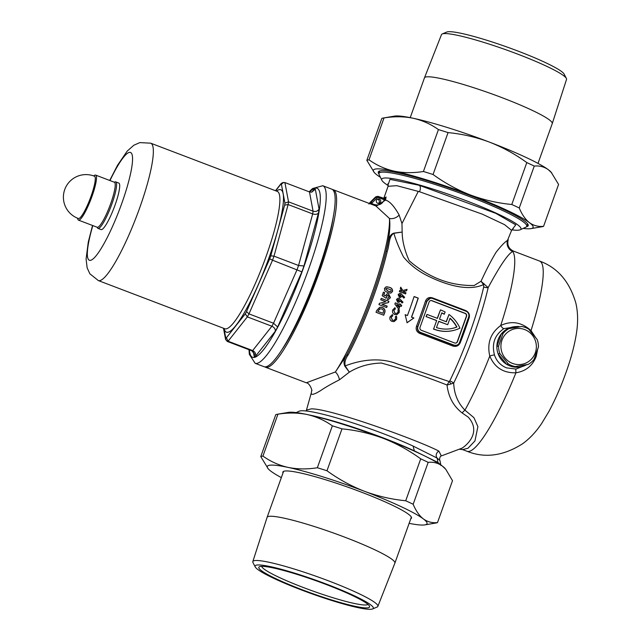 <?xml version="1.0" encoding="UTF-8"?>
<svg xmlns="http://www.w3.org/2000/svg" width="641" height="641" viewBox="0 0 641 641"><rect width="100%" height="100%" fill="white"/><g stroke="black" fill="none" stroke-linecap="round" stroke-linejoin="round"><path stroke-width="0.96" d="M379.272 199.087A2.26 2.211 -102.5 0 1 379.007 203.413A2.26 2.211 -102.5 0 1 376.299 201.042A2.26 2.211 -102.5 0 1 379.272 199.087M377.357 199.263A2.26 2.211 -102.5 0 1 378.286 203.453M513.617 366.956A20.36 19.911 -102.5 0 1 506.59 364.28L498.169 353.952A20.36 19.911 -102.5 0 1 496.871 346.428L501.35 333.913A20.36 19.911 -102.5 0 1 507.079 329.057L508.794 328.681A20.36 19.911 77.5 0 0 503.065 333.528L498.578 346.052A20.36 19.911 77.5 0 0 499.876 353.576L508.305 363.896A20.36 19.911 77.5 0 0 515.332 366.572L526.517 364.761A20.36 19.911 -102.5 0 1 509.98 365.955A20.36 19.911 -102.5 0 1 497.472 341.733A20.36 19.911 -102.5 0 1 519.715 326.822M519.795 326.806L518.008 326.413L503.914 328.625C494.7 334.963 491.551 343.752 494.483 354.986C496.535 361.115 500.541 365.402 506.502 367.854L515.973 369.064L526.974 364.657M459.533 342.526L460.23 342.783C458.668 345.868 456.24 346.965 452.955 346.068L419.655 333.384C416.618 331.862 415.576 329.442 416.522 326.133L417.732 326.63C416.93 329.29 417.748 331.245 420.175 332.495L453.483 345.179L456.384 345.275A4.527 4.423 77.5 0 0 459.565 342.438L468.651 317.047A4.527 4.423 77.5 0 0 466.007 311.23L432.707 298.546A4.527 4.423 77.5 0 0 427.026 301.19L417.932 326.581A4.527 4.423 77.5 0 0 420.584 332.407L453.884 345.09A4.527 4.423 77.5 0 0 456.384 345.275M333.52 215.296A89.355 15.616 110.9 0 1 317.495 274.452A89.355 15.616 110.9 0 1 282.825 348.384M511.83 229.855A73.971 8.333 -160.3 0 0 520.22 229.774A73.971 8.333 -160.3 0 0 466.36 200.777A73.971 8.333 -160.3 0 0 381.836 180.225A73.971 8.333 -160.3 0 0 388.238 185.594M381.836 180.225L379.095 174.536A78.49 8.838 19.7 0 1 378.959 173.423A78.49 8.838 19.7 0 1 468.787 196.338A78.49 8.838 19.7 0 1 526.758 226.337A78.49 8.838 19.7 0 1 525.949 227.114L520.22 229.774M296.19 412.588L299.123 411.226A73.971 8.333 19.7 0 1 383.014 433.548A73.971 8.333 19.7 0 1 413.1 446.064L437.162 458.107L439.926 460.486L440.96 465.558M440.696 464.861L437.939 462.449L414.342 450.855A78.49 8.838 -160.3 0 0 382.413 437.579A78.49 8.838 -160.3 0 0 308.962 414.919M414.342 450.855L413.1 446.064M513.337 228.468L511.598 230.367L504.555 224.646L482.353 214.182L419.486 191.723L396.811 185.682L388.069 186.291L387.933 183.735M388.206 184.472L389.992 179.36L419.23 185.289L495.765 213.333L515.781 224.847L512.656 228.869M320.316 390.802L317.047 392.669C312.816 394.832 310.909 394.872 311.326 392.805L306.462 410.096L311.422 408.846C331.317 408.702 418.701 440.519 438.893 451.112L441.337 455.927L461.913 448.203C466.247 445.711 481.928 432.387 468.25 417.147L462.161 412.956C453.443 406.162 448.404 396.851 447.033 385.025C425.648 376.547 403.726 369.216 381.283 363.03C369.296 363.423 358.648 366.468 349.337 372.149L339.442 379.809C331.269 383.927 324.899 387.597 320.316 390.802M537.679 349.233L536.213 356.444C532.575 365.747 525.812 371.195 515.933 372.79C503.345 373.126 494.628 367.549 489.772 356.059C486.88 343.264 490.525 333.088 500.709 325.532C511.486 320.444 521.598 322.135 531.028 330.612L535.612 337.543M433.637 328.961L436.673 320.5L433.637 328.961A33.933 33.188 77.5 0 0 434.229 329.194A33.933 33.188 77.5 0 0 452.955 330.572A33.933 33.188 77.5 0 0 459.942 328.16A33.933 33.188 -102.5 0 0 448.996 314.475L446.192 321.718M433.412 329.009A33.933 33.188 77.5 0 0 434.005 329.242A33.933 33.188 77.5 0 0 452.73 330.628A33.933 33.188 77.5 0 0 452.842 330.596M384.832 197.797L386.09 196.971L385.529 200.104C389.632 201.162 394.167 206.138 399.151 215.023L401.955 223.573L402.163 232.05C402.268 240.896 404.599 250.455 409.174 260.727C428.701 277.697 450.367 285.95 474.172 285.485L481.014 281.271C486.455 269.492 491.487 259.813 496.11 252.225C501.078 245.888 504.868 241.953 507.496 240.423L511.598 230.367M264.845 366.892A95.004 16.602 -69.1 0 0 265.542 367.261A95.004 16.602 -69.1 0 0 318.641 274.196A95.004 16.602 -69.1 0 0 333.176 189.696A95.004 16.602 -69.1 0 0 332.415 189.52M311.406 392.412L311.67 390.457C312.728 392.076 310.052 383.006 306.31 382.797L335.379 371.972L346.653 355.098A1.586 0.913 -152 0 1 348.135 354.954C345.411 358.648 344.433 362.309 345.187 365.923C360.37 359.954 380.161 356.917 397.516 364.04L449.229 381.563L449.79 380.874A6.787 3.037 -154.1 0 1 453.692 383.094C454.148 393.983 457.898 403.005 464.941 410.152L473.939 417.676L477.898 426.61L474.949 440.928L467.994 448.251L462.642 449.605L467.097 451.304A101.791 17.788 -69.1 0 0 515.933 372.79A4.527 0.489 84.1 0 1 515.973 369.064M530.436 331.197L531.028 330.612A101.791 17.788 -69.1 0 0 539.57 261.055L513.505 251.12L512.704 251.496C508.065 253.78 499.884 265.831 488.154 287.641A6.787 4.158 12.9 0 1 483.699 286.944L483.554 284.58C467.97 291.855 445.038 284.564 427.595 275.822C418.052 271.071 410.016 264.789 403.485 256.961C399.151 248.275 395.946 240.399 393.87 233.324C388.654 236.281 389.68 244.622 387.18 251.641A1.586 0.945 13.2 0 1 386.17 250.527C389.44 236.697 390.537 226.009 389.464 218.461L375.85 205.945L333.176 189.696M398.133 294.652L399.591 293.354L400.745 293.442L404.655 297.28L403.814 298.089L402.043 296.174L400.625 297.44L399.423 297.328L398.133 294.652M400.008 305.933A92.745 16.209 110.9 0 1 399.039 308.617L397.901 308.185L394.872 304.026A92.745 16.209 -69.1 0 0 395.297 302.84L399.375 304.395A92.745 16.209 -69.1 0 0 399.583 303.826L400.617 304.219A92.745 16.209 110.9 0 1 400.417 304.787L401.699 305.276A92.745 16.209 110.9 0 1 401.29 306.414L399.872 305.957A92.064 16.089 -69.1 0 1 398.926 308.577M396.643 319.346L394.127 321.606L392.044 321.413C390.105 320.476 389.456 318.954 390.081 316.83L392.38 314.579L392.845 315.717L391.186 317.303L392.5 320.268L393.87 320.396L395.521 318.922L395.345 316.67L396.499 316.173L396.643 319.346L396.699 317.199M388.021 297.865L389.087 297.055L388.23 295.445L386.635 296.054L386.803 297.168L386.122 298.249L382.172 295.701A92.745 16.209 -69.1 0 0 383.406 292.136L384.696 292.625A92.745 16.209 110.9 0 1 383.847 295.076L385.193 295.934L387.02 293.866L388.67 294.027L390.441 297.664L388.534 299.443L387.452 299.475A92.745 16.209 -69.1 0 0 388.021 297.865L388.077 297.865M382.381 307.52C384.961 308.746 385.642 310.709 384.432 313.401A92.745 16.209 110.9 0 1 383.727 315.22L376.019 312.279A92.745 16.209 -69.1 0 0 376.708 310.492L379.72 307.279L382.381 307.52L380.674 307.207M416.522 326.133A92.745 16.209 -69.1 0 0 425.504 301.046C426.842 298.009 429.133 296.943 432.379 297.841L465.678 310.532C468.755 312.039 469.933 314.427 469.212 317.696A92.745 16.209 110.9 0 1 464.917 330.195A92.745 16.209 110.9 0 1 460.23 342.783M407.436 315.54A92.745 16.209 -69.1 0 0 414.102 296.527L418.269 298.113A92.745 16.209 110.9 0 1 411.602 317.127L413.894 318L407.099 322.719L405.152 314.667L407.436 315.54L405.168 314.763M382.116 304.195L387.18 306.126A92.745 16.209 110.9 0 1 386.651 307.536L378.943 304.595A92.745 16.209 -69.1 0 0 379.416 303.329L385.794 301.695L380.722 299.764A92.745 16.209 -69.1 0 0 381.227 298.361L388.935 301.294A92.745 16.209 110.9 0 1 388.478 302.568L381.98 304.227L388.478 302.568M392.556 291.479L390.826 293.121L387.685 292.633L384.816 290.822L384.44 288.434L386.17 286.807L389.383 287.312C391.691 287.905 392.757 289.299 392.556 291.479L392.42 291.511C392.629 289.347 391.571 287.953 389.247 287.336L389.383 287.312M399.255 312.471L396.795 314.723L394.72 314.531C392.781 313.601 392.108 312.079 392.701 309.956L394.944 307.712L395.425 308.85L393.806 310.428L395.152 313.385L396.523 313.513L398.133 312.047L397.933 309.803L399.071 309.307L399.119 312.504L399.303 310.428M396.467 299.515L397.949 298.217L399.103 298.305L402.989 302.143L402.131 302.961L400.377 301.038L398.934 302.312L397.732 302.199L396.467 299.515M403.037 291.679L405.969 292.793A92.745 16.209 110.9 0 1 405.593 293.923L399.351 291.543A92.745 16.209 -69.1 0 0 399.72 290.413L401.923 291.254L400.305 288.626A92.745 16.209 -69.1 0 0 400.761 287.2L402.796 290.501L407.075 289.363A92.745 16.209 110.9 0 1 406.634 290.726L402.901 291.711L406.634 290.726M421.337 330.283L454.645 342.975A2.26 2.211 77.5 0 0 457.482 341.645L466.576 316.253A2.26 2.211 77.5 0 0 465.246 313.345L431.946 300.661A2.26 2.211 77.5 0 0 429.109 301.983L420.015 327.375A2.26 2.211 77.5 0 0 421.337 330.283M455.775 343.087A2.26 2.211 77.5 0 0 457.249 341.701L466.344 316.309A2.26 2.211 77.5 0 0 465.021 313.401L431.713 300.709A2.26 2.211 77.5 0 0 430.584 300.597M436.441 320.548L426.033 316.582L427.018 314.419L437.426 318.377L440.463 309.915L437.242 318.313M441.721 312.992A31.665 30.976 -102.5 0 1 444.149 314.21L445.142 312.023A33.933 33.188 -102.5 0 0 440.463 309.915M436.673 320.5L426.033 316.582M426.265 316.534L427.018 314.419M444.381 314.154A31.665 30.976 -102.5 0 0 441.769 312.856L439.51 319.17L446.376 321.79L448.996 314.475M456.921 327.006A31.665 30.976 77.5 0 1 452.466 328.368A31.665 30.976 77.5 0 1 436.489 327.607L438.748 321.285L447.698 324.699L450.03 318.192A31.665 30.976 -102.5 0 1 456.921 327.006L456.696 327.062A31.665 30.976 -102.5 0 0 449.958 318.393M447.698 324.699L438.708 321.413M452.354 328.392A31.665 30.976 77.5 0 0 456.696 327.062M430.207 298.361L426.826 301.238A93.874 16.41 110.9 0 1 422.483 313.89A93.874 16.41 110.9 0 1 417.732 326.63L417.932 326.581M438.893 451.112A4.527 4.15 -55.1 0 0 437.162 458.107L437.939 462.449M344.818 366.155L349.337 372.149L345.187 365.923A1.586 0.761 -47 0 0 344.818 366.155C343.304 362.486 343.913 358.8 346.653 355.098A93.874 16.41 -69.1 0 0 386.17 250.527C388.742 243.548 387.637 235.175 393.838 233.14A1.586 0.585 -78 0 0 393.87 233.324L402.163 232.05L393.838 233.14M339.442 379.809A9.046 5.264 69.5 0 0 335.379 371.972A95.004 16.602 -69.1 0 0 371.58 294.363A95.004 16.602 -69.1 0 0 389.464 218.461A9.046 7.243 -33.3 0 0 399.151 215.023M449.229 381.563L447.033 385.025L451.072 383.935A6.787 2.163 -124.5 0 0 449.229 381.563M484.203 283.851A6.787 0.593 -51.7 0 1 483.554 284.58L481.014 281.271L488.154 287.641A94.251 16.474 -69.1 0 1 453.692 383.094L451.072 383.935M494.483 354.986A4.527 0.665 161.6 0 0 489.772 356.059A101.791 17.788 -69.1 0 1 464.941 410.152A9.046 3.325 -53.4 0 0 462.161 412.956M370.017 203.726A1.13 1.106 -96.7 0 0 370.514 203.133L369.601 203.341A96.142 16.802 110.9 0 1 370.514 203.133L374.296 204.519C378.943 205.769 382.268 204.191 384.263 199.776L385.529 200.104L376.427 206.065M503.914 328.625A4.527 1.434 59.8 0 1 500.709 325.532A101.791 17.788 -69.1 0 0 512.704 251.496A9.046 8.958 62.1 0 1 507.496 240.423M468.547 317.343L469.212 317.696M425.504 301.046L427.026 301.19M406.955 322.752L413.757 318.032L411.466 317.159A92.064 16.089 -69.1 0 0 418.132 298.145L414.078 296.607M383.614 315.172A92.064 16.089 -69.1 0 0 384.288 313.433C385.513 310.749 384.824 308.786 382.244 307.552M382.893 313.273L377.813 311.422L382.893 313.273A92.745 16.209 -69.1 0 0 383.182 312.536C383.911 310.845 383.462 309.643 381.82 308.922L379.6 308.93L378.158 310.845A92.745 16.209 110.9 0 1 377.95 311.39M379.464 308.962L380.129 308.746L378.158 310.845M377.813 311.422A92.064 16.089 -69.1 0 0 378.022 310.877M386.547 307.496A92.064 16.089 -69.1 0 0 387.036 306.158L387.18 306.126M387.036 306.158L381.98 304.227M388.334 302.6A92.064 16.089 -69.1 0 0 388.799 301.326L388.935 301.294M388.799 301.326L381.195 298.434M385.986 298.281L386.803 297.168M386.667 297.2L386.635 296.054M386.499 296.086L387.428 295.373M388.462 299.459L390.441 297.664M390.305 297.696L388.67 294.027M388.526 294.059L387.637 293.85M383.847 295.076L385.193 295.934M383.703 295.108A92.064 16.089 -69.1 0 0 384.552 292.657L384.696 292.625M384.552 292.657L383.382 292.208M390.762 293.137L392.42 291.511M389.247 287.336L387.132 286.783M390.353 291.647L388.037 291.27L385.698 288.955L388.174 291.238L390.353 291.647L391.17 290.958L390.93 289.9L386.643 288.266L385.834 288.931M385.698 288.955L386.643 288.266M394.055 321.622L396.499 319.378M393.87 320.396L392.5 320.268M392.356 320.3L391.186 317.303M391.05 317.327L392.845 315.717M392.701 315.749L392.236 314.603M396.723 314.739L399.119 312.504M396.523 313.513L395.152 313.385M395.016 313.417L393.806 310.428M393.67 310.452L395.425 308.85M395.289 308.882L394.808 307.744M401.178 306.374A92.064 16.089 -69.1 0 0 401.562 305.308L401.699 305.276M401.562 305.308L400.417 304.787M400.28 304.82A92.064 16.089 -69.1 0 0 400.481 304.251L400.617 304.219M400.481 304.251L399.551 303.898M395.265 302.913L399.375 304.395M398.462 306.943L396.707 304.755L398.462 306.943A92.745 16.209 -69.1 0 0 398.966 305.533L396.843 304.723M401.995 302.993L402.844 302.175L399.103 298.305M398.886 302.32L400.377 301.038M398.053 301.11L399.359 300.589L398.758 299.459L397.596 299.924L398.75 301.134L398.053 301.11L397.452 299.956L398.622 299.491M397.452 299.956L398.758 299.459M403.678 298.121L404.519 297.312L400.745 293.442M400.569 297.448L402.043 296.174M399.736 296.246L401.026 295.725L400.417 294.596L399.263 295.06L400.425 296.262L399.736 296.246L399.127 295.084L400.28 294.628M399.127 295.084L400.417 294.596M405.481 293.882A92.064 16.089 -69.1 0 0 405.825 292.825L405.969 292.793M405.825 292.825L402.901 291.711M406.498 290.758A92.064 16.089 -69.1 0 0 406.931 289.403M400.617 287.232L402.796 290.501M399.696 290.493L401.923 291.254M385.602 199.88L383.086 199.335L383.254 198.333L377.285 196.45A2.26 2.211 -102.5 0 1 378.535 196.539L378.382 197.548A1.13 1.106 77.5 0 0 377.228 197.789L372.149 202.796A1.13 1.106 77.5 0 0 371.876 203.213L371.556 204.311M384.896 197.708L384.015 198.478M383.278 198.349L384.344 198.446L386.09 196.971L384.263 199.776M369.504 203.534A1.13 1.106 -107.7 0 0 369.601 203.341L369.673 203.117M114.322 182.22L114.827 181.98A24.887 4.351 110.9 0 1 115.684 181.892A24.887 4.351 110.9 0 1 111.879 204.022A24.887 4.351 110.9 0 1 97.977 228.396A24.887 4.351 110.9 0 1 97.392 227.747L97.176 227.243M97.977 228.396L101.094 229.582A24.887 4.351 -69.1 0 0 115.003 205.208A24.887 4.351 -69.1 0 0 118.809 183.078L115.684 181.892M255.134 363.303L264.084 366.708A95.004 16.602 -69.1 0 0 317.183 273.643A95.004 16.602 -69.1 0 0 331.718 189.143L322.768 185.73A95.004 16.602 110.9 0 1 308.233 270.23A95.004 16.602 110.9 0 1 255.134 363.303L249.349 354.353L248.996 349.706M312.239 191.843L314.066 189.536A89.355 15.616 110.9 0 1 315.332 189.255L319.042 209.046C317.72 211.21 315.733 211.923 313.08 211.185L288.522 201.827A84.828 14.823 110.9 0 1 288.121 204.551L312.68 213.91C315.324 214.719 317.247 214.406 318.465 212.98L303.962 265.975A89.355 15.616 110.9 0 1 301.863 271.832L277.641 326.982A89.355 15.616 110.9 0 1 275.261 331.317L255.511 356.324A89.355 15.616 110.9 0 1 254.245 356.604L253.339 351.797M223.965 328.432L225.744 337.911A82.112 14.35 -69.1 0 0 226.393 337.767L245.303 313.834L247.33 316.878L271.888 326.237A84.828 14.823 -69.1 0 0 273.531 323.232L297.112 269.541A84.828 14.823 -69.1 0 0 298.562 265.494L274.003 256.144A84.828 14.823 110.9 0 1 272.553 260.19L301.863 271.832M283.675 182.405L281.391 184.167A82.112 14.35 -69.1 0 0 280.742 184.312L282.328 182.701L284.908 182.565L309.467 191.915L311.534 192.172L315.332 189.255M225.744 337.911L225.592 339.45L227.226 341.413L251.785 350.771L254.501 354.048L254.245 356.604M251.785 350.771A84.828 14.823 -69.1 0 0 252.658 350.579L228.1 341.22A84.828 14.823 110.9 0 1 227.226 341.413M277.641 326.982L273.531 323.232L248.972 313.882A84.828 14.823 110.9 0 1 247.33 316.878L228.1 341.22L226.393 337.767M284.908 182.565L288.522 201.827L284.941 203.109L281.391 184.167M245.303 313.834A82.112 14.35 -69.1 0 0 246.513 311.622L248.972 313.882L272.553 260.19L269.701 258.828A82.112 14.35 -69.1 0 0 270.766 255.847L274.003 256.144L288.121 204.551L284.644 205.112A82.112 14.35 -69.1 0 0 284.941 203.109M275.261 331.317C275.51 329.113 274.38 327.415 271.888 326.237L252.658 350.579C255.118 351.805 256.071 353.72 255.511 356.324M314.066 189.536L311.75 192.092M309.467 191.915L313.08 211.185A84.828 14.823 -69.1 0 1 312.68 213.91L298.562 265.494L303.962 265.975M501.983 340.155A18.1 17.7 77.5 0 0 512.576 363.431A18.1 17.7 77.5 0 0 535.291 352.846A18.1 17.7 77.5 0 0 524.699 329.57A18.1 17.7 77.5 0 0 501.983 340.155M515.332 366.572L528.232 364.376A20.36 19.911 77.5 0 0 533.961 359.529L538.448 347.005A20.36 19.911 77.5 0 0 537.15 339.482L528.729 329.162A20.36 19.911 77.5 0 0 521.702 326.485L508.794 328.681M526.517 364.761L528.232 364.376M506.59 364.28L508.305 363.896M499.876 353.576L498.169 353.952M496.871 346.428L498.578 346.052M503.065 333.528L501.35 333.913M78.386 218.509A22.619 3.95 -69.1 0 0 78.851 218.525A22.619 3.95 -69.1 0 0 91.014 196.346A22.619 3.95 -69.1 0 0 94.491 176.243A22.619 22.619 0 0 0 63.443 195.793A22.619 22.619 0 0 0 78.386 218.509M77.649 218.228A24.094 4.207 -69.1 0 0 78.482 220.127A24.094 4.207 -69.1 0 0 91.943 196.523A24.094 4.207 -69.1 0 0 95.637 175.097A24.094 4.207 -69.1 0 0 93.754 175.954M78.482 220.127L97.216 227.259A24.094 4.207 -69.1 0 0 110.677 203.662A24.094 4.207 -69.1 0 0 114.362 182.236L95.637 175.097M442.242 33.965L446.737 32.05A62.794 7.075 19.7 0 1 517.888 51.04A62.794 7.075 19.7 0 1 564.12 74.076L566.372 78.41A66.408 7.476 -160.3 0 0 517.479 54.044A66.408 7.476 -160.3 0 0 442.242 33.965A66.408 7.476 -160.3 0 0 441.489 34.63L424.462 77.865A67.866 7.644 19.7 0 1 424.462 77.865A67.866 7.644 19.7 0 1 502.119 97.704A67.866 7.644 19.7 0 1 552.246 123.617A67.866 7.644 19.7 0 1 552.238 123.641L537.999 163.399M552.246 123.617L566.532 79.404A66.408 7.476 -160.3 0 0 566.372 78.41M378.903 173.879A79.628 8.966 19.7 0 1 379.095 171.195A79.628 8.966 19.7 0 1 469.396 195.233A79.628 8.966 19.7 0 1 528.064 224.534A79.628 8.966 19.7 0 1 526.517 226.73M551.821 172.998L548.384 169.753A84.828 9.551 19.7 0 0 489.395 142.094A84.828 9.551 19.7 0 0 413.197 118.256A84.828 9.551 19.7 0 0 394.503 116.117L383.214 118.032A95.004 10.697 -160.3 0 1 384.023 117.928C394.191 116.285 403.918 116.398 413.197 118.256C422.403 120.364 430.816 124.138 438.428 129.586A95.004 10.697 -160.3 0 1 448.059 132.599C462.305 133.977 476.087 137.142 489.395 142.094C502.784 147.342 515.252 154.169 526.798 162.59A95.004 10.697 -160.3 0 1 534.249 166.083C539.498 165.538 544.209 166.756 548.384 169.753A84.828 9.551 19.7 0 1 551.124 172.189L558.575 184.424L543.576 226.329A95.004 10.697 19.7 0 1 542.206 226.706L530.916 228.629A84.828 9.551 19.7 0 1 523.152 228.412M383.214 118.032A95.004 10.697 -160.3 0 0 381.844 118.409L366.836 160.322A95.004 10.697 19.7 0 1 369.016 159.833C376.628 165.282 385.041 169.056 394.255 171.163A84.828 9.551 19.7 0 1 470.454 195C457.217 189.84 444.75 183.006 433.06 174.504A95.004 10.697 19.7 0 0 423.421 171.492C413.253 173.134 403.526 173.022 394.255 171.163A84.828 9.551 19.7 0 0 374.296 172.549L366.836 160.322M380.434 177.309A84.828 9.551 19.7 0 1 377.036 174.985A84.828 9.551 19.7 0 1 374.296 172.549M543.576 226.329C538.32 226.874 533.608 225.656 529.442 222.659A84.828 9.551 19.7 0 0 470.454 195C483.931 199.984 497.712 203.149 511.79 204.495A95.004 10.697 19.7 0 1 519.25 207.988C521.95 214.527 525.348 219.414 529.442 222.659A84.828 9.551 19.7 0 1 530.916 228.629M423.421 171.492L438.428 129.586M384.023 117.928L369.016 159.833M511.79 204.495L526.798 162.59M448.059 132.599L433.06 174.504M534.249 166.083L519.25 207.988M326.141 584.48A58.812 6.626 19.7 0 1 369.472 606.122A58.812 6.626 19.7 0 1 302.264 589.784A58.812 6.626 19.7 0 1 259.445 566.724A58.812 6.626 19.7 0 1 326.141 584.48M261.688 566.356A56.552 6.37 -160.3 0 0 303.481 587.565A56.552 6.37 -160.3 0 0 367.974 604.407M326.95 584.304A62.794 7.075 -160.3 0 0 255.222 566.924A62.794 7.075 -160.3 0 0 301.454 589.96A62.794 7.075 -160.3 0 0 372.605 608.95A62.794 7.075 -160.3 0 0 326.95 584.304M255.222 566.924L252.971 562.59A66.408 7.476 19.7 0 1 252.81 561.596A66.408 7.476 19.7 0 1 328.817 580.962A66.408 7.476 19.7 0 1 377.853 606.37A66.408 7.476 19.7 0 1 377.1 607.035L372.605 608.95M377.853 606.37L394.88 563.135A67.866 7.644 -160.3 0 0 394.888 563.11A67.866 7.644 -160.3 0 0 344.77 537.174A67.866 7.644 -160.3 0 0 267.105 517.359A67.866 7.644 -160.3 0 0 267.097 517.383L283.57 471.375M410.753 518.785A68.315 7.692 -160.3 0 0 411.482 518.112A68.315 7.692 -160.3 0 0 361.027 492A68.315 7.692 -160.3 0 0 282.849 472.048A68.315 7.692 -160.3 0 0 282.977 473.034M268.218 468.811L260.767 456.576A95.004 10.697 19.7 0 1 262.938 456.096C270.55 461.544 278.963 465.318 288.178 467.417A84.828 9.551 -160.3 0 0 268.218 468.811A84.828 9.551 -160.3 0 0 270.959 471.247A84.828 9.551 -160.3 0 0 281.343 477.601M317.351 467.746A95.004 10.697 19.7 0 1 326.982 470.758C338.528 479.18 350.988 486.006 364.376 491.254A84.828 9.551 -160.3 0 0 288.178 467.417C297.456 469.284 307.175 469.388 317.351 467.746L332.35 425.84A95.004 10.697 -160.3 0 1 341.982 428.853C356.059 430.199 369.841 433.364 383.318 438.356C396.555 443.516 409.022 450.343 420.72 458.844A95.004 10.697 -160.3 0 1 428.172 462.345C433.428 461.792 438.14 463.018 442.306 466.015L445.751 469.26L452.506 480.678L437.499 522.591A95.004 10.697 19.7 0 1 436.128 522.968L424.839 524.883A84.828 9.551 -160.3 0 0 423.364 518.914A84.828 9.551 -160.3 0 0 364.376 491.254C377.685 496.206 391.467 499.371 405.713 500.757A95.004 10.697 19.7 0 1 413.173 504.251C415.873 510.789 419.27 515.676 423.364 518.914C427.539 521.91 432.25 523.136 437.499 522.591M409.118 523.352A84.828 9.551 -160.3 0 0 424.839 524.883M445.751 469.26L445.046 468.451A84.828 9.551 -160.3 0 0 442.306 466.015A84.828 9.551 -160.3 0 0 383.318 438.356A84.828 9.551 -160.3 0 0 307.119 414.519C316.325 416.618 324.739 420.392 332.35 425.84M277.136 414.294L288.426 412.371A84.828 9.551 -160.3 0 1 307.119 414.519C297.841 412.66 288.113 412.548 277.946 414.19A95.004 10.697 -160.3 0 0 277.136 414.294A95.004 10.697 -160.3 0 0 275.766 414.671L260.767 456.576M428.172 462.345L413.173 504.251M341.982 428.853L326.982 470.758M405.713 500.757L420.72 458.844M277.946 414.19L262.938 456.096M419.486 191.723A4.527 2.46 105.5 0 0 419.23 185.289M401.955 223.573L418.309 191.347M348.135 354.954A92.745 16.209 -69.1 0 0 387.18 251.641M449.79 380.874A92.745 16.209 -69.1 0 0 483.699 286.944M420.584 332.407L419.655 333.384M452.955 346.068L453.884 345.09M465.55 311.053L465.678 310.532M432.242 298.402L432.379 297.841M383.086 199.335L378.382 197.548M377.228 197.789L376.227 197.027L375.314 197.228L370.226 202.236L371.147 202.027L376.227 197.027A2.26 2.211 -102.5 0 1 377.285 196.45L376.363 196.651A2.26 2.211 77.5 0 0 375.314 197.228L375.281 197.26M378.575 196.555L384.344 198.446M371.876 203.213L370.61 202.868A2.26 2.211 -102.5 0 1 371.147 202.027L372.149 202.796M376.363 196.651L370.21 202.244A2.26 2.211 77.5 0 0 369.689 203.077L370.194 202.268M374.096 205.28L374.296 204.519M276.447 191.082A76.231 13.325 110.9 0 1 269.044 257.602A76.231 13.325 110.9 0 1 224.102 328.488M224.951 328.809L224.903 328.785A73.515 12.852 -69.1 0 0 265.991 256.769A73.515 12.852 -69.1 0 0 277.241 191.387L150.691 143.175L139.802 142.606L133.849 145.227L127.166 151.156L117.519 165.282L109.699 180.458M249.421 349.874A90.485 15.817 -69.1 0 0 303.153 268.851A90.485 15.817 -69.1 0 0 309.579 191.955M224.903 328.785L98.353 280.582A73.515 12.852 -69.1 0 0 139.442 208.565A73.515 12.852 -69.1 0 0 150.691 143.175M92.817 225.584A57.682 10.08 -69.1 0 0 92.713 259.212A57.682 10.08 -69.1 0 0 121.662 203.734A57.682 10.08 -69.1 0 0 131.709 153.664A57.682 10.08 -69.1 0 0 109.972 180.562M246.513 311.622L269.701 258.828M270.766 255.847L284.644 205.112M280.742 184.312L275.638 190.77M319.042 209.046A89.355 15.616 110.9 0 1 318.465 212.98M379.849 170.947L378.959 173.423M539.57 261.055C557.518 267.545 569.617 281.583 575.866 303.169C577.845 311.662 578.134 321.093 576.716 331.461C574.841 344.313 571.187 358.231 565.755 373.198C560.739 387.188 555.122 399.952 548.904 411.474L541.733 423.364C535.892 432.066 529.402 438.941 522.271 443.973C503.233 455.967 484.836 458.411 467.097 451.304M306.31 382.797L265.542 367.261M383.759 198.454L388.069 186.291M527.647 223.861L526.758 226.337M306.462 410.096L306.069 410.977M441.337 455.927C440.423 455.575 438.949 459.14 439.926 460.486M459.485 449.253L462.642 449.605M375.85 205.945L376.555 206.082M513.505 251.12C508.674 248.756 506.919 244.926 508.241 239.646M384.993 197.54L383.727 198.582M369.569 203.365L368.895 204.022M98.353 280.582L89.844 273.763L87.144 267.85L86.094 258.98L88.29 242.01L92.544 225.48M322.768 185.73L312.504 188.558L309.146 191.795M281.167 183.51L275.478 190.714M223.493 328.248L225.592 339.45M410.224 117.648L424.454 77.89M252.81 561.596L267.097 517.383M411.354 517.127L394.888 563.11"/></g></svg>
